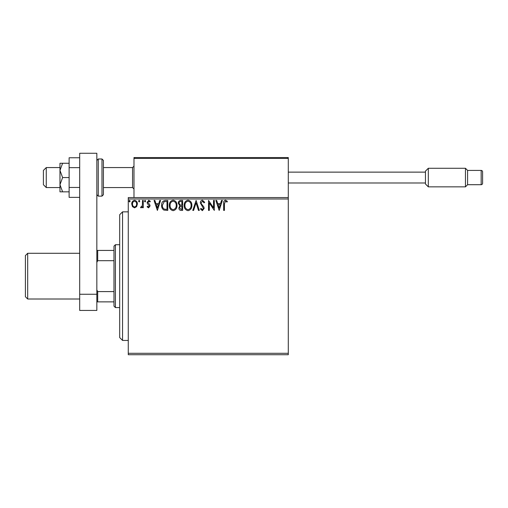 <?xml version="1.0" encoding="UTF-8"?>
<svg xmlns="http://www.w3.org/2000/svg" width="508" height="508" viewBox="0 0 508 508"><rect width="100%" height="100%" fill="white"/><g stroke="black" fill="none" stroke-linecap="round" stroke-linejoin="round"><path stroke-width="0.76" d="M288.29 354.724L128.27 354.724L128.27 353.301L288.29 353.301L288.29 354.724M136.627 206.648L134.55 207.861L132.48 206.654L131.731 204.057C131.712 201.981 132.651 200.73 134.55 200.292C136.455 200.73 137.395 201.981 137.376 204.057L136.627 206.648M143.269 200.419L143.269 207.728L142.5 207.728L142.5 206.654L141.167 207.861L140.576 207.607L140.945 206.832L141.287 206.959L142.38 205.384L142.5 200.419L143.269 200.419M148.603 207.861L147.117 206.82L147.568 206.191L148.552 206.959L149.301 205.975L147.371 203.537L147.117 202.406L148.742 200.292L150.324 201.282L149.885 201.962L148.825 201.193L147.885 202.368L149.822 204.813L150.07 205.943L148.603 207.861M165.437 200.419L167.761 200.419L167.761 210.426L163.868 210.064C162.243 208.934 161.493 207.347 161.608 205.296C161.493 202.413 162.77 200.787 165.437 200.419M181.223 210.426C179.699 210.344 178.93 209.518 178.918 207.943L179.857 205.816L178.276 203.264C178.289 201.606 179.07 200.66 180.638 200.419L182.639 200.419L182.639 210.426M182.639 210.42L181.223 210.42M196.101 200.419L199.307 210.426L198.469 210.426L196.037 202.838L193.605 210.426L192.767 210.426L196.101 200.419M209.309 210.42L208.534 210.42L208.534 200.419L213.538 207.861L213.538 200.419L214.306 200.419L214.306 210.426M214.306 210.42L209.309 202.965L209.309 210.426M224.434 210.42L223.666 210.42L223.666 203.67C223.361 201.854 223.971 200.685 225.495 200.165L227.387 201.32L226.993 202.089L225.501 201.193L224.434 203.771L224.434 210.426M128.27 198.99L128.27 197.561L288.29 197.561L288.29 198.99L128.27 198.99L128.27 353.301M288.29 198.99L288.29 353.301M219.177 210.426L215.843 200.419L216.681 200.419L217.71 203.625L220.516 203.625L221.545 200.419L222.383 200.419L219.177 210.426M202.444 200.165L204.692 202.349L204.064 202.857L202.495 201.193L201.098 202.889L201.352 203.867L203.784 206.826L204.178 208.344L202.387 210.68L200.457 208.985L201.06 208.369L202.4 209.652L203.41 208.388L200.33 202.87C200.343 201.371 201.047 200.469 202.444 200.165M191.865 205.378C191.922 208.229 190.659 210.001 188.068 210.68C185.42 210.064 184.125 208.312 184.175 205.429C184.125 202.571 185.401 200.819 188.011 200.165C190.614 200.793 191.903 202.533 191.865 205.378M176.994 205.378C177.051 208.229 175.787 210.001 173.196 210.68C170.548 210.064 169.253 208.312 169.304 205.429C169.253 202.571 170.529 200.819 173.133 200.165C175.743 200.793 177.032 202.533 176.994 205.378M157.378 210.426L154.045 200.419L154.883 200.419L155.905 203.625L158.718 203.625L159.747 200.419L160.579 200.419L157.378 210.426M145.707 201.13L145.066 201.962L144.424 201.13L145.066 200.292L145.707 201.13M139.808 201.13L139.167 201.962L138.525 201.13L139.167 200.292L139.808 201.13M130.194 201.13L129.553 201.962L128.911 201.13L129.553 200.292L130.194 201.13M218.04 204.654L219.119 208.013L220.193 204.654L218.04 204.654M184.944 205.429C184.906 207.715 185.934 209.125 188.036 209.652C190.125 209.099 191.148 207.677 191.097 205.384C191.135 203.105 190.113 201.708 188.036 201.193C185.928 201.708 184.893 203.117 184.944 205.429M181.07 209.398L181.864 209.398L181.864 206.191L181.477 206.191C180.321 206.184 179.724 206.762 179.686 207.924L181.07 209.398M181.477 205.169L181.864 205.169L181.864 201.447L180.988 201.447C179.762 201.428 179.114 202.032 179.045 203.264L180.251 205.048L181.477 205.169M170.072 205.429C170.034 207.715 171.063 209.125 173.165 209.652C175.254 209.099 176.27 207.677 176.225 205.384C176.263 203.105 175.241 201.708 173.165 201.193C171.05 201.708 170.021 203.117 170.072 205.429M166.992 209.398L166.992 201.447L164.109 201.701L162.376 205.296C162.274 206.978 162.909 208.255 164.274 209.118L166.992 209.398M156.235 204.654L157.315 208.013L158.388 204.654L156.235 204.654M132.499 204.051C132.467 205.6 133.153 206.572 134.55 206.959C135.953 206.572 136.639 205.6 136.601 204.051C136.639 202.501 135.953 201.549 134.55 201.193C133.153 201.549 132.467 202.501 132.499 204.051M122.555 340.436L119.698 337.579L119.698 214.706L122.555 211.849L122.555 340.436L128.27 340.436M134.842 157.556L288.29 157.556L288.29 158.413L133.985 158.413L134.842 157.556L133.985 158.413L133.985 157.556L162.56 157.556M46.26 187.566L43.402 184.709L43.402 170.421L46.26 167.564L46.26 187.566L59.976 187.566M103.41 187.566L132.556 187.566L132.556 167.564L133.985 166.129M133.985 158.413L133.985 197.561M288.29 158.413L287.433 157.556L288.29 158.413L288.29 197.561M258.858 157.556L259.715 157.556M245.428 157.556L176.847 157.556M467.595 184.702L467.595 170.415L481.171 170.415A1.429 1.429 0 0 1 482.6 171.844A1.429 1.429 0 0 0 481.171 170.415L481.171 184.702A1.429 1.429 0 0 0 482.6 183.274L482.6 171.844L482.6 183.274A1.429 1.429 0 0 1 481.171 184.702L467.595 184.702L465.455 186.849L465.455 168.275L428.308 168.275L428.308 186.849L425.45 183.991L425.45 171.132L428.308 168.275M425.45 182.988L288.29 182.988L425.45 182.988M467.595 170.415L465.455 168.275M465.455 186.849L428.308 186.849M425.45 172.129L288.29 172.129M59.976 191.846L62.611 191.846L59.976 184.709L59.976 170.415L62.611 163.271L69.12 163.271M59.976 191.853L59.976 184.709L62.611 177.559L59.976 170.415L59.976 163.271L62.611 163.271M62.611 191.846L69.12 191.846M62.611 177.559L69.12 177.559M79.692 197.358L69.12 197.358L69.12 167.665L79.692 167.665M69.12 187.458L79.692 187.458M69.12 167.665L69.12 157.766L79.692 157.766M79.692 294.265L96.838 294.265L96.838 310.439L79.692 310.439L79.692 153.276M96.838 294.265L96.838 153.276M79.692 153.27L96.838 153.27M103.41 160.414L103.41 194.704L101.981 196.139L101.981 158.991L103.41 160.414M115.411 276.149L115.411 307.581L113.983 306.146L113.983 246.139L115.411 244.716L115.411 276.142M113.983 260.693L97.695 260.693L96.838 262.426M96.838 289.865L97.695 291.598L97.695 301.866L96.838 301.866M113.983 291.598L97.695 291.598M96.838 250.431L97.695 250.431L97.695 260.693M113.983 250.431L97.695 250.431M113.983 301.866L97.695 301.866M27.686 299.009L25.4 296.716L25.4 255.575L27.686 253.289L27.686 299.009L79.692 299.009M101.981 158.991L98.266 158.991L98.266 196.139L96.838 194.704M122.555 211.849L128.27 211.849M132.556 187.566L133.985 188.989M46.26 167.564L59.976 167.564M103.41 167.564L132.556 167.564M98.266 158.991L96.838 160.414M101.981 196.139L98.266 196.139M115.411 244.716L119.698 244.716M115.411 307.581L119.698 307.581M79.692 253.289L27.686 253.289"/></g></svg>
